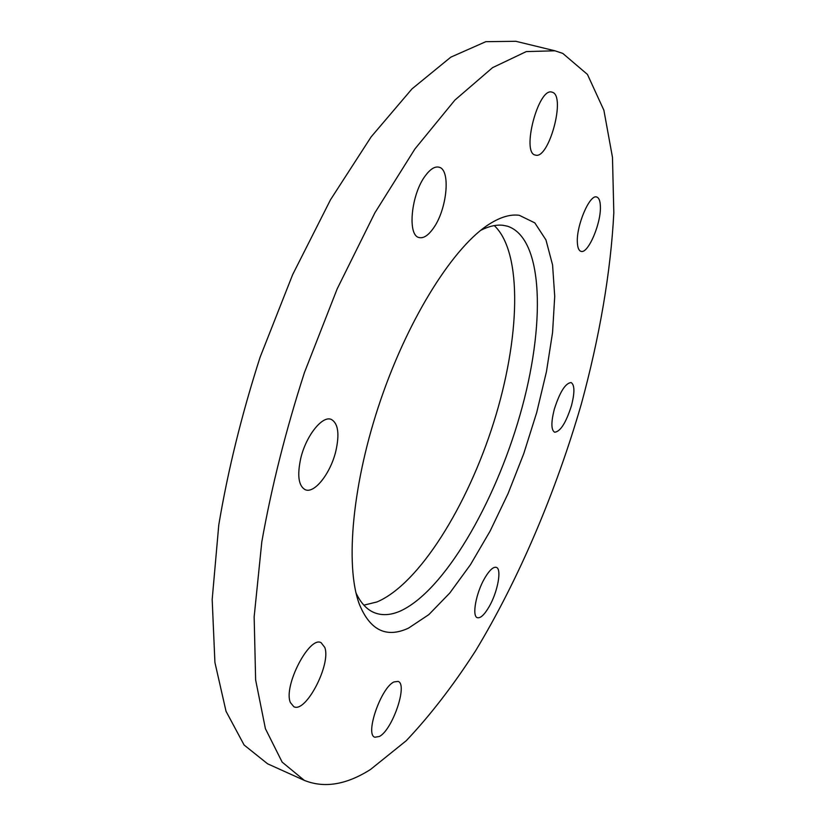 <?xml version="1.0" encoding="UTF-8"?>
<svg xmlns="http://www.w3.org/2000/svg" width="826" height="826" viewBox="0 0 826 826"><rect width="100%" height="100%" fill="white"/><g stroke="black" fill="none" stroke-linecap="round" stroke-linejoin="round"><path stroke-width="1.24" d="M554.339 409.118C559.883 391.896 565.48 383.047 571.148 382.562C574.72 384.895 574.813 392.649 571.416 405.824C565.955 422.871 560.358 431.668 554.628 432.225C551.097 430.005 551.004 422.303 554.339 409.118M577.384 242.875C576.001 226.179 589.774 193.759 596.754 197.042C598.943 197.775 600.151 200.78 600.368 206.056C601.39 223.03 587.988 254.418 580.936 251.331C578.861 250.65 577.673 247.831 577.384 242.875M535.465 155.092L535.362 155.061C521.061 153.254 538.428 86.957 551.985 92.151L552.336 92.254C566.14 95.878 548.846 159.81 535.465 155.092M433.185 228.503C428.136 235.555 423.439 238.569 419.092 237.537C407.166 235.658 411.1 194.265 425.38 175.69C430.336 169.051 434.868 166.212 438.988 167.193C451.099 169.464 446.99 209.969 433.185 228.503M335.779 451.357C330.534 473.267 314.541 493.814 305.341 489.756C298.527 486.06 297.019 475.518 300.798 458.12C306.095 435.705 322.326 415.385 331.205 419.391C338.185 423.263 339.713 433.918 335.779 451.357M324.794 647.439C331.278 664.207 305.837 713.406 293.808 706.705L290.391 702.544C283.101 686.334 309.44 635.535 321.108 642.69L324.794 647.439M484.831 577.952C489.488 570.136 493.318 566.615 496.323 567.369C502.022 568.825 497.686 592.066 489.095 606.759C484.397 614.781 480.495 618.426 477.366 617.693C471.687 616.372 476.055 592.696 484.831 577.952M394.033 681.925L398.07 681.398C408.075 684.083 392.556 729.823 379.382 736.482L374.87 737.236C364.679 734.717 381.096 687.335 394.033 681.925M356.037 593.058C360.879 603.228 367.054 609.794 374.57 612.768C382.252 615.721 390.77 615.174 400.114 611.137C443.83 591.447 494.65 503.922 520.05 414.797C545.656 325.826 544.045 238.115 507.412 226.179L503.075 225.312C496.354 224.517 488.889 226.2 480.68 230.34M363.863 605.159L376.955 601.958C419.133 584.096 467.454 505.894 493.68 422.52C519.977 339.218 523.137 252.89 494.289 225.601M408.467 628.152L428.839 614.616L449.809 592.996L470.479 564.664L490.117 531.066L508.062 493.597L523.767 453.629L536.704 412.525L546.451 371.659L552.573 332.444L554.721 296.369L552.584 265.001L545.965 239.953L534.825 222.886L519.306 215.307C510.675 214.099 500.835 216.928 489.808 223.784C454.723 245.446 409.644 315.522 381.034 398.875C352.372 482.208 344.855 565.19 359.207 603.847C369.893 630.29 386.32 638.395 408.467 628.152M554.969 50.799L515.868 41.3L485.812 41.682L450.79 57.17L411.998 88.878L371.173 136.827L330.545 199.696L292.662 274.614L260.066 357.307C241.646 414.683 227.883 470.562 218.776 524.944L212.179 599.511L214.915 662.431L226.025 711.279L244.114 745.021L267.593 763.802L304.278 780.353C324.257 788.438 346.342 784.814 370.533 769.46L406.237 740.726C430.088 715.512 453.164 685.601 475.477 650.991C519.027 578.923 555.795 492.151 581.37 403.893C599.408 337.627 610.775 272.312 613.821 212.736L612.479 157.384L603.889 110.25L587.451 74.433L562.774 53.401L554.969 50.799L526.296 51.584L492.564 67.649L454.899 100.091L414.941 148.928L374.88 212.819L337.204 288.811L304.443 372.557C285.734 430.594 271.527 487.02 261.811 541.846L254.15 616.867L255.637 679.953L265.414 728.697L282.141 762.099L304.278 780.353M357.988 600.192L359.207 603.847M486.597 225.911L489.808 223.784"/></g></svg>
